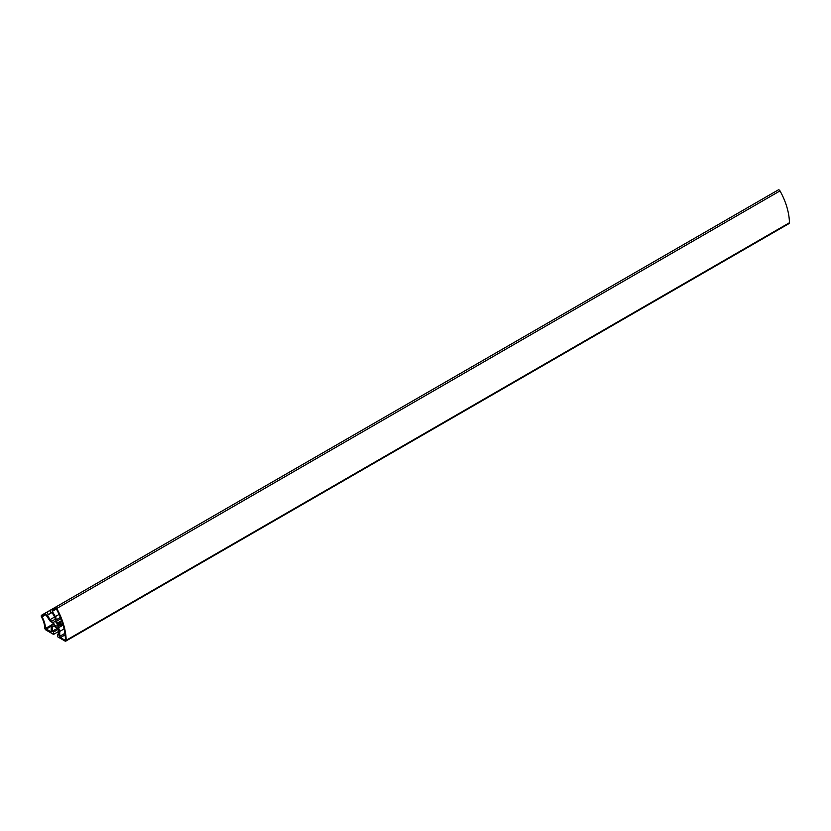<?xml version="1.0" encoding="UTF-8"?>
<svg xmlns="http://www.w3.org/2000/svg" width="831" height="831" viewBox="0 0 831 831"><rect width="100%" height="100%" fill="white"/><g stroke="black" fill="none" stroke-linecap="round" stroke-linejoin="round"><path stroke-width="1.25" d="M56.737 608.479A1.683 0.966 -120 0 0 55.033 607.471L49.725 610.536L51.158 613.039L52.083 612.499L54.669 616.986A2.213 1.278 60 0 1 54.669 619.542L52.249 620.934A2.213 1.278 60 0 1 50.037 619.656L47.45 615.169L48.375 614.639L46.931 612.135L41.592 615.21A1.683 0.966 -120 0 0 41.55 617.069A18.126 10.46 60 0 1 44.812 628.059A1.683 0.966 -120 0 0 45.996 630.033L53.537 634.396L53.537 632.038L52.228 631.29L52.228 627.062A2.213 1.278 60 0 1 52.685 626.055A2.213 1.278 60 0 1 53.797 626.159L57.225 628.143A2.213 1.278 60 0 1 58.783 630.854L58.783 635.081L57.474 634.323L57.474 636.681L64.984 641.023A1.683 0.966 -120 0 0 65.826 641.106A1.683 0.966 -120 0 0 66.179 640.306A48.323 27.901 -120 0 0 56.737 608.479L780.008 190.901A48.323 27.901 60 0 1 789.45 222.729A1.683 0.966 60 0 1 789.107 223.529L65.826 641.106M56.737 623.094A2.451 1.413 60 0 1 56.737 625.92A2.451 1.413 60 0 1 54.285 624.507A2.451 1.413 60 0 1 54.285 621.671A2.451 1.413 60 0 1 56.737 623.094M63.333 625.94A47.315 27.319 60 0 1 65.452 639.621A1.008 0.582 60 0 1 64.745 640.057L60.445 637.574A1.008 0.582 60 0 1 59.728 636.338L59.739 631.404A3.553 2.057 -120 0 0 58.253 627.893A1.008 0.582 60 0 1 57.91 626.574A3.791 2.192 -120 0 0 58.191 625.12A1.008 0.582 60 0 1 58.627 624.559L62.398 624.933A1.008 0.582 60 0 1 63.333 625.94M62.128 624.019L58.357 623.634A1.008 0.582 60 0 1 57.547 622.949A3.791 2.192 -120 0 0 56.352 621.339A1.008 0.582 60 0 1 55.916 620.009A3.553 2.057 -120 0 0 55.345 616.592L52.322 611.356A1.008 0.582 60 0 1 52.322 610.203L55.365 608.448A1.008 0.582 60 0 1 56.394 609.05A47.315 27.319 60 0 1 62.502 623.136A1.008 0.582 60 0 1 62.128 624.019L62.512 623.79M52.769 624.725A3.553 2.057 -120 0 0 52.021 624.891A3.553 2.057 -120 0 0 51.283 626.522L51.138 632.027L45.518 628.423A19.123 11.042 -120 0 0 42.08 616.831L42.101 616.083L45.497 614.13L49.361 620.04A3.553 2.057 -120 0 0 52.031 622.242A1.008 0.582 60 0 1 52.966 623.292A3.791 2.192 -120 0 0 53.122 623.811A1.008 0.582 60 0 1 52.769 624.725L53.132 624.517M770.212 194.568L46.931 612.135M770.202 194.558L764.873 197.633M51.158 613.029L48.375 614.639M780.008 190.901A1.683 0.966 60 0 0 778.315 189.894L49.725 610.536M58.783 633.565L57.474 634.323M57.432 628.278L52.228 631.29M58.315 629.285L53.537 632.038M58.783 631.363L53.537 634.396M46.152 614.473L42.08 616.831M53.174 624.008L45.518 628.423M51.304 626.148L45.996 629.212M59.105 614.421L55.345 616.592M56.373 609.019L52.322 611.356M60.414 617.412L55.916 620.009M60.923 618.7L56.352 621.339M61.629 620.58L57.547 622.949M61.972 621.546L58.357 623.634M64.07 628.901L59.739 631.404M62.907 625.203L58.253 627.893M64.901 633.357L59.728 636.338M65.109 634.874L60.445 637.574M65.452 639.641L64.745 640.057M54.669 616.976L50.037 619.656M54.732 619.5L52.249 620.934M778.315 189.894L55.033 607.471M789.45 222.729L66.179 640.306M60.995 624.787L57.91 626.574M59.084 624.6L58.191 625.12M53.797 626.159L52.228 627.062M53.194 624.216L52.021 624.891"/></g></svg>
